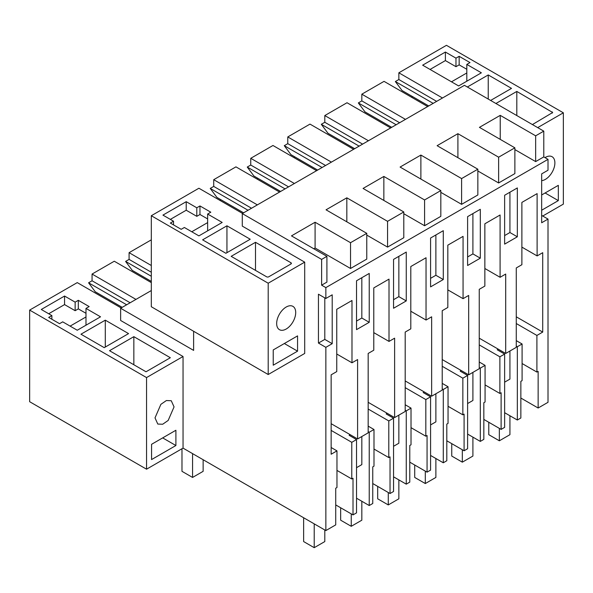 <?xml version="1.0" encoding="UTF-8"?>
<svg xmlns="http://www.w3.org/2000/svg" width="593" height="593" viewBox="0 0 593 593"><rect width="100%" height="100%" fill="white"/><g stroke="black" fill="none" stroke-linecap="round" stroke-linejoin="round"><path stroke-width="0.89" d="M541.661 194.964L558.324 185.342L558.324 200.612L541.661 210.226M558.324 200.612L545.1 192.977M442.489 98.001L398.852 72.806L446.455 45.32L563.35 112.811L563.35 204.118L542.721 216.03M563.35 112.811L537.695 127.621M545.004 157.612A13.461 7.776 -60 0 1 552.098 156.73A13.461 7.776 -60 0 1 554.885 162.897A13.461 7.776 -60 0 1 541.661 180.657M541.661 215.422L548.014 219.084L548.014 402.313L538.14 408.014L538.14 371.366L536.902 372.085L522.092 363.531M242.544 213.436L198.907 188.24L151.304 215.726L268.199 283.217L304.698 262.143L242.285 226.111L242.285 213.584L464.438 85.325L543.781 131.135L535.657 135.819L535.657 161.593L543.781 156.908L543.781 131.135M543.781 156.908L548.014 159.354L548.014 170.221L541.661 173.89L541.661 222.753L548.014 219.084M405.464 119.378L361.826 94.183L384.042 81.36L427.679 106.555M368.438 140.756L324.801 115.561L347.016 102.737L390.654 127.925M331.413 162.134L287.775 136.939L309.991 124.107L353.628 149.303M294.387 183.504L250.75 158.316L272.965 145.485L316.603 170.68M257.362 204.881L213.725 179.686L235.94 166.863L279.577 192.058M490.619 100.447L511.514 88.379L488.239 74.948L467.351 87.008M532.41 124.567L552.683 112.507L516.807 91.433L495.911 103.501M466.817 64.407L469.99 62.576L459.152 56.313L455.973 58.151L445.395 52.043L422.653 65.171L458.619 85.941L481.368 72.806L466.817 64.407L466.817 81.204M255.509 242.292L290.948 262.751A1.497 0.867 180 0 1 291.385 263.366A1.497 0.867 180 0 1 290.948 263.974L268.733 276.798A1.497 0.867 180 0 1 266.613 276.798L231.174 256.339L255.509 242.292L255.509 270.386M162.942 215.111L173.519 221.219L170.347 223.057L181.191 229.313L184.364 227.482L198.907 235.881L222.182 222.442L207.639 214.043L210.811 212.212L199.967 205.949L196.794 207.787L186.217 201.679L162.942 215.111M226.941 225.8L250.216 239.238L225.889 253.285L202.613 239.846L226.941 225.8L226.941 252.677M548.014 159.354L325.853 287.612L325.853 298.487L332.206 294.817L332.206 343.681L324.801 339.404L324.801 297.871M536.902 372.085L536.902 335.438L542.721 332.08L542.721 252.677L537.117 255.917L537.117 193.614L521.884 202.413L521.884 264.708L516.273 267.947L516.273 347.35L505.696 353.458L505.696 274.055L500.092 277.294L500.092 214.992L484.859 223.791L484.859 286.085L479.248 289.325L479.248 368.72L468.67 374.828L468.67 295.433L463.066 298.664L463.066 236.37L447.826 245.161L447.826 307.463L442.222 310.702L442.222 390.098L431.645 396.206L431.645 316.81L426.041 320.042L426.041 257.747L410.801 266.539L410.801 328.841L405.197 332.073L405.197 411.475L394.619 417.583L394.619 338.18L389.008 341.42L389.008 279.125L373.775 287.916L373.775 350.218L368.171 353.45L368.171 432.853L357.594 438.961L357.594 359.558L351.983 362.797L351.983 300.495L336.75 309.294L336.75 371.596L331.146 374.828L331.146 454.231L336.965 450.873L336.965 487.52L335.727 488.232L335.727 524.879L325.853 530.579L325.853 347.342L332.206 343.681M517.333 236.8L504.636 244.123L504.636 195.267L517.333 187.937L517.333 236.8L509.928 232.523L504.636 235.577M480.308 209.314L467.61 216.638L467.61 265.501L480.308 258.177L480.308 209.314M443.282 230.692L430.585 238.015L430.585 286.879L443.282 279.548L443.282 230.692M369.231 273.44L356.534 280.771L356.534 329.634L369.231 322.303L369.231 273.44M393.559 308.256L393.559 259.393L406.257 252.062L406.257 300.925L393.559 308.256M538.14 408.014L520.854 398.036M517.333 346.735L522.092 343.984L522.092 380.632L520.854 381.351L520.854 417.991L517.333 420.029L517.333 346.735L516.273 346.127M504.636 412.698L517.333 420.029M505.696 353.458L498.29 349.181L497.23 349.788L504.636 354.065L504.636 427.36L501.115 429.391L483.829 419.414M480.308 368.112L485.067 365.362L485.067 402.01L483.829 402.721L483.829 439.369L480.308 441.407L480.308 368.112L479.248 367.504M467.61 434.076L480.308 441.407M468.67 374.828L461.265 370.558L460.205 371.166L467.61 375.443L467.61 448.731L464.089 450.769L446.803 440.784M443.282 389.49L448.041 386.74L448.041 423.387L446.803 424.099L446.803 460.746L443.282 462.785L443.282 389.49L442.222 388.875M430.585 455.454L443.282 462.785M431.645 396.206L424.24 391.929L423.18 392.544L430.585 396.821L430.585 470.108L427.064 472.147L409.778 462.162M406.257 410.867L411.016 408.117L411.016 444.765L409.778 445.476L409.778 482.124L406.257 484.155L406.257 410.867L405.197 410.252M393.559 476.831L406.257 484.155M394.619 417.583L387.214 413.306L386.154 413.921L393.559 418.191L393.559 491.486L390.038 493.524L372.752 483.54M369.231 432.245L373.99 429.495L373.99 466.142L372.752 466.854L372.752 503.501L369.231 505.532L369.231 432.245L368.171 431.63M356.534 498.209L369.231 505.532M335.727 504.917L353.013 514.894L356.534 512.863L356.534 439.569L349.129 435.299L350.189 434.684L331.146 423.691M325.853 530.579L183.044 448.123L146.545 469.196L29.65 401.706L29.65 310.087L77.253 282.609L121.157 307.952M294.914 156.937L293.854 157.553M257.888 178.315L256.828 178.93M220.863 199.693L219.803 200.301M151.304 239.854L129.089 252.677L151.304 265.501M135.967 299.398L92.063 274.055L114.279 261.231L151.304 282.609M29.65 310.087L146.545 377.578L183.044 356.504L183.044 448.123M151.304 290.548L120.631 308.256L120.631 320.472L183.044 356.504M41.288 309.479L51.865 315.587L48.693 317.418L59.537 323.682L62.71 321.843L77.253 330.242L100.528 316.81L85.985 308.412L89.158 306.581L78.313 300.317L75.141 302.148L64.563 296.04L41.288 309.479M133.848 336.661L109.52 350.708L146.019 371.774L170.347 357.727L133.848 336.661L133.848 364.754M105.287 320.168L128.562 333.607L104.227 347.654L80.959 334.215L105.287 320.168L105.287 347.038M120.631 308.256L193.622 350.396L193.622 331.465M268.199 283.217L268.199 374.524L151.304 306.729L151.304 215.726M242.285 213.584L321.621 259.393L326.913 256.339L291.474 235.881L315.091 222.242L350.53 242.707L366.77 233.331L326.039 209.818L346.831 197.817L387.555 221.33L403.796 211.953L363.064 188.441L383.856 176.44L424.581 199.952L440.821 190.575L400.09 167.063L420.882 155.062L461.606 178.575L477.847 169.198L437.115 145.685L457.907 133.684L498.631 157.197L514.872 147.82L479.433 127.362L500.225 115.361L535.657 135.819M514.872 149.592L535.657 161.593M514.872 147.82L514.872 173.601L498.631 182.97L477.847 170.969M477.847 169.198L477.847 194.971L461.606 204.348L440.821 192.347M440.821 190.575L440.821 216.349L424.581 225.725L403.796 213.725M403.796 211.953L403.796 237.726L387.555 247.103L366.77 235.102M366.77 233.331L366.77 259.104L350.53 268.481L315.091 248.022L313.793 248.763M321.621 259.393L321.621 285.166L326.913 282.112L326.913 256.339M321.621 285.166L325.853 287.612M412.076 96.318L412.076 97.541M428.732 105.939L402.024 90.521L395.361 81.545L433.172 103.375M398.852 72.806L398.852 79.536L395.361 81.545M398.852 79.536L436.663 101.366M391.706 127.317L364.999 111.899L358.335 102.923L396.146 124.752M361.826 94.183L361.826 100.906L358.335 102.923M361.826 100.906L399.638 122.744M354.681 148.695L327.973 133.269L321.31 124.3L359.121 146.13M324.801 115.561L324.801 122.284L321.31 124.3M324.801 122.284L362.612 144.114M317.655 170.072L290.948 154.647L284.284 145.678L322.095 167.508M287.775 136.939L287.775 143.662L284.284 145.678M287.775 143.662L325.587 165.491M280.63 191.45L253.923 176.025L247.259 167.056L285.07 188.885M250.75 158.316L250.75 165.039L247.259 167.056M250.75 165.039L288.561 186.869M243.604 212.82L216.897 197.402L210.233 188.426L213.725 186.417L251.536 208.247M213.725 179.686L213.725 186.417M268.199 374.524L304.698 353.45L304.698 262.143M297.56 351.16L297.56 335.89L273.225 349.944L273.225 365.206L297.56 351.16L284.336 343.525M295.707 312.533A13.461 7.776 120 0 0 292.92 306.366A13.461 7.776 120 0 0 282.542 309.976A13.461 7.776 120 0 0 276.664 323.526A13.461 7.776 120 0 0 279.451 329.686A13.461 7.776 120 0 0 289.829 326.083A13.461 7.776 120 0 0 295.707 312.533M325.853 347.342L318.448 343.073L324.801 339.404M325.853 298.487L318.448 294.21L318.448 343.073M488.239 74.948L488.239 99.068M516.807 91.433L516.807 115.561M445.395 52.043L445.395 60.59L430.058 69.448M445.395 60.59L455.973 66.698L455.973 58.151M459.152 56.313L459.152 64.867L455.973 66.698M459.152 64.867L466.817 69.292M173.519 221.219L173.519 224.888M170.347 219.388L186.217 210.226L186.217 201.679M196.794 207.787L196.794 216.334L186.217 210.226M196.794 216.334L199.967 214.503L199.967 205.949M207.639 218.928L199.967 214.503M207.639 214.043L207.639 230.84M336.965 450.873L331.146 447.507M351.983 362.797L336.75 354.006M357.594 438.961L350.189 434.684M389.008 341.42L373.775 332.629M387.214 413.306L368.171 402.313M426.041 320.042L410.801 311.251M424.24 391.929L405.197 380.936M463.066 298.664L447.826 289.873M461.265 370.558L442.222 359.558M500.092 277.294L484.859 268.496M498.29 349.181L479.248 338.188M537.117 255.917L521.884 247.118M542.721 332.08L516.273 316.81M536.902 335.438L516.273 323.526M509.928 232.523L509.928 192.214M480.308 258.177L472.903 253.9L472.903 213.584M472.903 253.9L467.61 256.954M443.282 279.548L435.877 275.278L435.877 234.961M435.877 275.278L430.585 278.332M369.231 322.303L361.826 318.026L361.826 277.717M361.826 318.026L356.534 321.08M406.257 300.925L398.852 296.648L398.852 256.339M398.852 296.648L393.559 299.702M504.636 382.159L509.928 379.105L509.928 351.012M504.636 354.065L499.877 356.816L499.877 393.463L485.067 384.909M501.115 429.391L501.115 392.744L499.877 393.463M467.61 403.536L472.903 400.483L472.903 372.389M467.61 375.443L462.851 378.193L462.851 414.833L448.041 406.287M464.089 450.769L464.089 414.122L462.851 414.833M430.585 424.914L435.877 421.86L435.877 393.767M430.585 396.821L425.826 399.563L425.826 436.211L411.016 427.664M427.064 472.147L427.064 435.499L425.826 436.211M393.559 446.292L398.852 443.238L398.852 415.144M393.559 418.191L388.8 420.941L388.8 457.588L373.99 449.042M390.038 493.524L390.038 456.877L388.8 457.588M356.534 467.669L361.826 464.615L361.826 436.515M353.013 514.894L353.013 478.255L351.775 478.966L351.775 442.319L356.534 439.569M146.545 377.578L146.545 469.196M174.053 406.894L168.175 420.444L162.675 424.247L157.797 424.054L155.01 417.887L160.888 404.337L166.388 400.542L171.258 400.735L174.053 406.894M175.899 430.259L151.571 444.305L151.571 459.575L175.899 445.528L175.899 430.259M151.304 281.386L132.261 270.393L125.605 261.417L151.304 276.256M129.089 252.677L129.089 259.408L125.605 261.417M129.089 259.408L151.304 272.231M122.217 307.344L95.236 291.771L88.579 282.794L92.063 280.778L130.141 302.764M92.063 274.055L92.063 280.778M51.865 315.587L51.865 319.249M48.693 313.756L64.563 304.594L64.563 296.04M75.141 302.148L75.141 310.702L64.563 304.594M78.313 300.317L78.313 308.871L75.141 310.702M85.985 313.297L78.313 308.871M85.985 308.412L85.985 325.209M500.225 139.362L500.225 115.361M315.091 222.242L315.091 248.022M350.53 242.707L350.53 268.481M346.831 197.817L346.831 221.819M387.555 221.33L387.555 247.103M383.856 176.44L383.856 200.441M424.581 199.952L424.581 225.725M420.882 155.062L420.882 179.064M461.606 178.575L461.606 204.348M457.907 133.684L457.907 157.686M498.631 157.197L498.631 182.97M210.233 188.426L248.044 210.263M451.481 81.819L466.817 72.961M207.639 222.597L191.769 231.759M351.775 442.319L331.146 430.407M373.99 429.495L368.171 426.137M388.8 420.941L368.171 409.037M411.016 408.117L405.197 404.76M425.826 399.563L405.197 387.659M448.041 386.74L442.222 383.382M462.851 378.193L442.222 366.281M485.067 365.362L479.248 362.004M499.877 356.816L479.248 344.904M522.092 343.984L516.273 340.627M351.775 478.966L336.965 470.412M175.899 445.528L162.675 437.893M88.579 282.794L126.657 304.78M70.115 326.12L85.985 316.959M499.35 428.368L499.35 440.792L488.773 434.684L488.773 422.26M509.928 415.752L509.928 434.684L499.35 440.792M462.325 449.746L462.325 462.169L451.747 456.061L451.747 443.638M472.903 437.13L472.903 456.061L462.325 462.169M425.3 471.124L425.3 483.547L414.715 477.439L414.715 465.016M435.877 458.508L435.877 477.439L425.3 483.547M388.274 492.501L388.274 504.925L377.689 498.817L377.689 486.393M398.852 479.885L398.852 498.817L388.274 504.925M351.249 513.879L351.249 526.302L340.664 520.194L340.664 507.771M361.826 501.255L361.826 520.194L351.249 526.302M314.216 523.856L314.216 547.68L303.638 541.572L303.638 517.748M324.801 529.964L324.801 541.572L314.216 547.68M192.562 453.623L192.562 477.439L181.984 471.331L181.984 448.731M203.14 459.731L203.14 471.331L192.562 477.439M552.239 113.115L552.239 111.892M290.948 262.751L290.948 263.974"/></g></svg>
